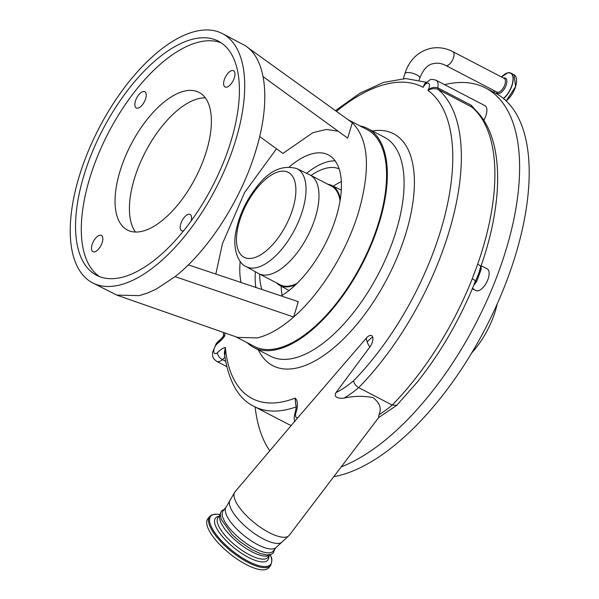 <?xml version="1.0" encoding="UTF-8"?>
<svg xmlns="http://www.w3.org/2000/svg" width="599" height="599" viewBox="0 0 599 599"><rect width="100%" height="100%" fill="white"/><g stroke="black" fill="none" stroke-linecap="round" stroke-linejoin="round"><path stroke-width="0.9" d="M235.871 336.795L254.29 346.387A122.181 57.175 -62.5 0 0 378.875 221.9A122.181 57.175 -62.5 0 0 367.15 129.639L348.715 120.047M247.102 342.643A123.401 57.744 -62.5 0 0 253.729 347.472A123.401 57.744 -62.5 0 0 335.597 305.333A123.401 57.744 -62.5 0 0 367.711 128.56A123.401 57.744 -62.5 0 0 359.962 125.895M276.506 148.769L244.609 192.489L222.454 243.658L215.827 274.065M288.531 76.867L352.302 122.758L347.667 138.122L263.088 76.642M237.593 337.402L257.285 337.911C268.771 335.133 280.901 328.162 293.66 317.013C320.982 293.33 346.993 251.146 358.764 211.425C370.796 168.663 368.647 139.11 352.302 122.758L247.634 47.441M281.245 295.943A81.861 38.306 -62.5 0 0 336.271 216.741A81.861 38.306 -62.5 0 0 328.417 154.931A81.861 38.306 -62.5 0 0 289.452 166.822M240.199 261.411A81.861 38.306 -62.5 0 0 241.075 282.511M338.121 131.188L326.395 129.436L312.888 132.664L282.915 153.434L259.659 136.527M92.583 282.848A140.51 65.748 117.5 0 1 79.098 176.757A140.51 65.748 117.5 0 1 222.371 33.596A140.51 65.748 117.5 0 1 235.856 139.687A140.51 65.748 117.5 0 1 92.583 282.848L116.805 295.097L139.268 295.621L147.803 292.941L156.676 288.853L175.065 276.633L293.66 317.013L298.295 301.649L188.333 264.863M306.606 173.321A81.801 38.276 117.5 0 1 335.141 160.846M261.95 289.489A74.531 34.877 117.5 0 1 259.652 274.102M311.001 175.485A74.531 34.877 117.5 0 1 339.109 168.828M255.863 287.453A81.801 38.276 117.5 0 1 255.361 271.744M175.065 276.633C208.542 250.502 241.607 198.823 255.975 150.162C271.033 101.343 266.495 58.552 244.864 45.442L222.371 33.596M205.337 97.869A77.585 36.307 -62.5 0 0 134.311 178.929A77.585 36.307 -62.5 0 0 135.479 232.038M83.867 175.627A131.96 61.749 -62.5 0 0 96.536 275.263A131.96 61.749 -62.5 0 0 231.087 140.817A131.96 61.749 -62.5 0 0 218.425 41.181A131.96 61.749 -62.5 0 0 83.867 175.627M183.594 230.81A9.165 4.29 117.5 0 1 181.669 230.712A9.165 4.29 117.5 0 1 180.793 223.794A9.165 4.29 117.5 0 1 190.138 214.457A9.165 4.29 117.5 0 1 191.133 220.956M234.404 77.653A9.165 4.29 117.5 0 1 225.067 86.99A9.165 4.29 117.5 0 1 224.183 80.071A9.165 4.29 117.5 0 1 233.528 70.734A9.165 4.29 117.5 0 1 234.404 77.653M145.662 98.64A9.165 4.29 117.5 0 1 136.317 107.977A9.165 4.29 117.5 0 1 135.434 101.051A9.165 4.29 117.5 0 1 144.778 91.722A9.165 4.29 117.5 0 1 145.662 98.64M102.264 242.355A9.165 4.29 117.5 0 1 92.92 251.692A9.165 4.29 117.5 0 1 92.044 244.774A9.165 4.29 117.5 0 1 101.388 235.437A9.165 4.29 117.5 0 1 102.264 242.355M206.505 150.978A77.585 36.307 117.5 0 1 127.392 230.031A77.585 36.307 117.5 0 1 119.942 171.449A77.585 36.307 117.5 0 1 199.055 92.396A77.585 36.307 117.5 0 1 206.505 150.978M221.211 42.836A131.96 61.749 -62.5 0 0 89.618 178.614A131.96 61.749 -62.5 0 0 99.494 276.596M276.536 282.893A56.313 26.349 -62.5 0 0 279.606 285.289A56.313 26.349 -62.5 0 0 295.921 284.488M340.307 199.242A56.313 26.349 -62.5 0 0 331.606 185.413A56.313 26.349 -62.5 0 0 327.885 184.275M297.082 283.357A55.595 26.012 117.5 0 1 280.257 284.832L258.798 273.653A55.595 26.012 117.5 0 1 258.476 273.481L245.987 266.503A55.168 25.817 117.5 0 0 282.9 247.829A55.168 25.817 117.5 0 0 296.939 168.641L309.825 174.878A55.595 26.012 117.5 0 1 310.147 175.035A55.595 26.012 117.5 0 1 295.681 254.672A55.595 26.012 117.5 0 1 258.798 273.653M310.147 175.035L331.606 186.214A55.595 26.012 117.5 0 1 340.045 200.837M296.086 406.115L295.067 398.133A18.329 8.573 117.5 0 1 295.988 412.614A6.11 2.86 -62.5 0 0 297.928 417.563L366.453 337.956A8.379 3.916 117.5 0 1 372.63 336.908A8.379 3.916 117.5 0 1 369.823 347.061L335.957 392.644A103.859 48.594 -62.5 0 0 353.575 380.784C354.084 383.615 355.791 385.891 358.681 387.613A109.961 51.454 117.5 0 1 344.058 398.073C340.704 398.754 332.909 397.998 335.957 392.644M297.928 417.563L235.063 491.772A34.749 12.002 38.7 0 0 234.86 499.424A34.749 12.002 38.7 0 0 261.965 528.348A34.749 12.002 38.7 0 0 289.272 535.266L281.567 542.454A33.447 11.553 38.7 0 1 254.687 533.731A33.447 11.553 38.7 0 1 230.233 506.994A33.447 11.553 38.7 0 1 229.717 500.854L235.063 491.772M353.575 380.784A189.381 88.615 -62.5 0 0 373.372 358.374A189.381 88.615 -62.5 0 0 427.978 90.382C430.621 87.641 433.871 86.788 437.727 87.821L437.951 89.273C434.013 88.24 430.688 88.615 427.978 90.382A6.11 2.86 -62.5 0 0 429.041 83.665A6.11 2.86 -62.5 0 0 424.459 85.275A6.11 2.86 -62.5 0 0 423.134 87.334L425.38 82.917M475.973 110.568L471.248 105.274L437.727 87.821A12.22 5.72 117.5 0 0 436.124 80.259C432.748 79.293 430.748 79.143 430.127 79.802L424.579 83.83L423.134 87.334A189.381 88.615 -62.5 0 0 336.481 111.287M223.517 332.452L223.464 335.582L224.782 335.882L223.322 336.601L220.29 339.648A6.11 3.542 -130.4 0 0 219.459 341.812L217.482 343.489A6.11 2.86 -62.5 0 0 216.314 344.71A6.11 2.86 -62.5 0 0 213.783 351.778A6.11 2.86 -62.5 0 0 217.302 352.841C217.924 355.858 219.638 358.12 222.461 359.64L225.524 361.234M224.745 356.45L225.344 347.42L224.311 353.021C228.391 381.196 238.342 399.009 254.148 406.451A178.39 83.471 117.5 0 0 296.138 406.923M217.302 352.841A20.77 9.719 117.5 0 1 225.344 347.42A172.28 80.61 -62.5 0 0 295.067 398.133L295.861 405.164C295.494 406.287 297.351 403.651 294.985 413.168A6.11 1.722 -161.5 0 1 295.988 412.614M477.014 277.749L475.374 281.283C460.496 318.511 441.096 352.167 417.159 382.244L396.74 405.306L392.203 405.066L358.681 387.613A195.491 91.475 117.5 0 0 379.392 364.199A195.491 91.475 117.5 0 0 437.951 89.273L472.529 107.438C503.864 133.203 505.047 197.767 480.712 266.959L479.237 272.103L480.443 267.274C481.222 266.6 480.301 265.552 477.703 264.137A195.491 91.475 -62.5 0 0 471.473 106.727L471.248 105.274M396.74 405.306L378.516 417.705L378.95 414.718A109.961 51.454 -62.5 0 0 392.203 405.066A195.491 91.475 -62.5 0 0 412.913 381.653A195.491 91.475 -62.5 0 0 472.259 278.73L477.703 264.137M344.058 398.073C353.68 395.946 363.353 395.789 373.08 397.594C379.833 402.955 381.788 408.66 378.95 414.718M483.775 120.294A12.22 5.72 -62.5 0 0 484.973 105.694L436.124 80.259M480.915 266.383A12.22 5.72 117.5 0 1 481.147 266.967L481.147 269.415L476.714 281.298L474.722 284.203L474.281 284.016M476.714 281.298L475.149 281.485C475.831 281.051 474.872 280.13 472.259 278.73M477.066 277.644L479.237 272.103M473.15 289.107L475.928 290.552A12.22 5.72 -62.5 0 0 484.029 286.382A12.22 5.72 -62.5 0 0 487.212 268.884L481.147 265.724M255.114 406.953A213.821 100.055 -62.5 0 0 269.775 450.785M341.243 466.838A213.821 100.055 -62.5 0 0 506.133 249.461A213.821 100.055 -62.5 0 0 485.609 88.008A213.821 100.055 -62.5 0 0 444.563 84.654M472.476 288.404L473.861 289.122L472.244 289.092A14.661 6.859 -62.5 0 0 472.192 289.092M481.147 269.415L480.286 268.322M333.748 476.707A213.821 100.055 -62.5 0 0 515.709 254.448A213.821 100.055 -62.5 0 0 495.186 92.995L485.609 88.008M471.69 352.946A55.535 25.989 -62.5 0 0 495.418 310.731A55.535 25.989 -62.5 0 0 497.185 303.993M276.311 547.239A32.136 11.096 38.7 0 1 251.003 540.68A32.136 11.096 38.7 0 1 226.055 514.017A32.136 11.096 38.7 0 1 226.182 507.024L223.098 510.865A32.136 11.096 38.7 0 0 222.97 517.858A32.136 11.096 38.7 0 0 247.919 544.528A32.136 11.096 38.7 0 0 273.226 551.087L276.311 547.239L281.567 542.454M220.222 514.481A32.136 11.096 38.7 0 0 220.32 521.167A32.136 11.096 38.7 0 0 244.819 547.546A32.136 11.096 38.7 0 0 270.321 554.681M207.681 527.27A39.1 13.5 -141.3 0 1 207.831 518.764L209.583 516.585A39.1 13.5 -141.3 0 0 209.433 525.091A39.1 13.5 -141.3 0 0 239.787 557.542A39.1 13.5 -141.3 0 0 270.576 565.523L268.824 567.695A39.1 13.5 -141.3 0 1 238.035 559.721A39.1 13.5 -141.3 0 1 207.681 527.27M253.729 347.472L270.486 356.195A123.401 57.744 -62.5 0 0 352.354 314.056A123.401 57.744 -62.5 0 0 384.476 137.283L367.711 128.56M282.099 295.419A74.531 34.877 117.5 0 1 281.208 286.187M275.825 240.918A47.838 22.388 -62.5 0 0 294.281 179.805A47.838 22.388 -62.5 0 0 256.537 188.73A47.838 22.388 -62.5 0 0 238.088 249.843A47.838 22.388 -62.5 0 0 275.825 240.918M333.269 186.214A74.531 34.877 117.5 0 1 341.34 181.647M372.308 130.949A130.739 61.173 117.5 0 1 414.104 191.059A130.739 61.173 117.5 0 1 359.58 321.049A130.739 61.173 117.5 0 1 258.319 349.861M224.782 332.902A172.28 80.61 -62.5 0 0 224.782 335.882A20.77 9.719 117.5 0 1 223.434 337.671A20.77 9.719 117.5 0 1 219.459 341.812M366.453 337.956A29.314 10.123 38.7 0 0 367.187 342.014A29.321 23.855 -20.3 0 1 372.63 336.908M217.482 343.489A6.11 3.542 -130.4 0 1 218.313 341.333L220.29 339.648M224.872 357.348A14.661 6.859 -62.5 0 0 222.461 359.64A12.22 5.72 117.5 0 1 216.688 361.377L226.647 366.558M367.187 342.014A29.314 10.123 38.7 0 0 369.823 347.061M291.159 425.537L287.67 423.905A178.39 83.471 -62.5 0 0 291.181 425.515M474.722 284.203A12.22 5.72 117.5 0 1 473.914 284.929M419.165 80.026L419.757 78.08A7.757 2.568 -163.2 0 0 416.657 74.815A7.757 2.568 -163.2 0 0 406.249 72.666A7.757 2.568 -163.2 0 0 404.902 73.595L403.382 78.634M447.139 65.538A7.757 3.631 -62.5 0 0 453.099 58.867A7.757 3.631 -62.5 0 0 452.837 51.649L504.208 78.402A7.757 3.631 117.5 0 1 504.47 85.612A7.757 3.631 117.5 0 1 498.51 92.291A7.757 3.631 117.5 0 1 497.043 92.164L445.671 65.411A7.757 3.631 -62.5 0 0 447.139 65.538M503.602 78.087A8.566 4.006 117.5 0 1 503.856 78.012A8.566 4.006 117.5 0 1 506.297 84.616A8.566 4.006 117.5 0 1 499.192 93.481A8.566 4.006 117.5 0 1 496.436 91.849M501.535 77.009A15.409 7.21 117.5 0 1 507.682 72.846A15.409 7.21 117.5 0 1 512.796 81.696A15.409 7.21 117.5 0 1 503.407 98.438M507.825 72.808A15.514 7.263 117.5 0 1 510.76 73.063A15.514 7.263 117.5 0 1 512.385 84.317A15.514 7.263 117.5 0 1 503.557 98.558M501.528 77.009L507.75 72.801L510.76 73.063L514.077 74.793A15.514 7.263 117.5 0 1 515.544 86.57A15.514 7.263 117.5 0 1 506.14 100.849A15.394 7.203 117.5 0 0 516.405 78.716M494.078 92.418A15.409 7.21 117.5 0 1 494.37 90.771L494.07 92.411M269.685 555.206L267.933 557.392A31.949 11.037 -141.3 0 1 242.775 550.87A31.949 11.037 -141.3 0 1 217.969 524.357A31.949 11.037 -141.3 0 1 218.088 517.401L219.848 515.215M268.801 556.306A33.559 11.591 -141.3 0 1 245.62 555.835A33.559 11.591 -141.3 0 1 215.355 525.375A33.559 11.591 -141.3 0 1 218.957 516.316M270.231 554.764A38.456 13.283 -141.3 0 1 270.763 556.074A38.456 13.283 -141.3 0 1 248.368 561.36A38.456 13.283 -141.3 0 1 210.474 524.687A38.456 13.283 -141.3 0 1 220.155 514.586L217.212 514.144L211.866 514.863L209.583 516.585M237.691 337.432L116.805 295.097M279.606 285.289L288.995 290.537M331.606 185.413L341.295 190.093M245.987 266.503C238.402 263.575 232.187 248.533 235.954 231.364C239.106 215.438 245.979 200.695 256.567 187.135C268.973 170.678 282.436 164.515 296.939 168.641M426.076 82.228L405.86 78.559L383.472 82.43L359.789 93.302L335.53 110.598M216.688 361.377C212.286 357.715 212.855 357.85 212.48 352.571L216.336 343.384L218.313 341.333M294.903 421.569C293.952 419.906 293.982 417.106 294.985 413.168M222.963 336.945L223.464 335.582M287.67 423.905L254.148 406.451M404.902 73.595C409.177 60.334 417.51 51.986 429.895 48.541C437.742 46.789 445.386 47.823 452.837 51.649M419.757 78.08C423.456 69.087 428.023 64.28 433.466 63.644C437.382 62.7 441.448 63.292 445.671 65.411M514.077 74.793L515.597 86.615L506.17 100.879M226.182 507.024L229.717 500.854M224.535 509.075L221.398 511.029L220.327 513.478L221.106 519.183L232.172 534.697L239.907 541.616L251.408 549.425L260.018 553.424L266.705 554.951L271.31 554.345L273.451 552.757L274.664 549.29M270.576 565.523C272.178 561.413 272.283 558.328 270.875 556.276L270.254 554.749M378.598 417.668L289.272 535.266"/></g></svg>
